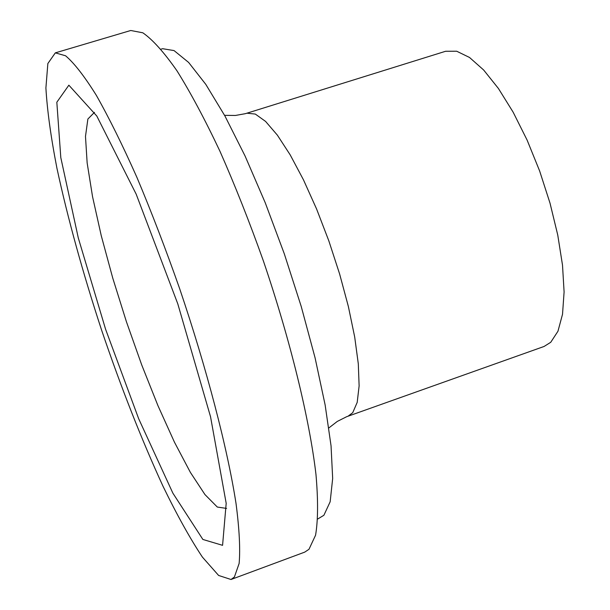 <?xml version="1.0" encoding="UTF-8"?>
<svg xmlns="http://www.w3.org/2000/svg" width="610" height="610" viewBox="0 0 610 610"><rect width="100%" height="100%" fill="white"/><g stroke="black" fill="none" stroke-linecap="round" stroke-linejoin="round"><path stroke-width="0.91" d="M234.408 576.976L239.135 563.457C240.386 549.038 239.349 529.045 236.024 503.471C227.431 448.167 206.79 368.745 179.706 288.82C165.783 249.246 151.532 212.127 136.945 177.449C122.541 145.088 108.999 117.707 96.311 95.297C84.409 76.212 74.161 63.036 65.56 55.769L55.327 52.864L47.854 63.531L45.902 87.962C47.184 110.174 50.859 136.945 56.944 168.291C67.809 218.51 82.693 272.434 101.58 330.056C121.07 387.48 141.543 439.536 163 486.223C176.953 514.939 190.084 538.561 202.398 557.09L218.624 575.459L231.007 579.5L234.408 576.976M231.007 579.5L304.741 552.119L308.98 549.29L315.568 535.199C318.069 520.46 318.206 500.238 315.98 474.542C309.522 419.078 290.307 340.09 263.421 261.05C249.505 221.956 235.01 185.356 219.951 151.25C204.945 119.468 190.617 92.659 176.969 70.813C164.021 52.277 152.645 39.604 142.824 32.795L130.738 30.5L55.327 52.864M317.749 518.996L323.887 515.275L330.162 501.763L332.671 478.453L331.047 445.826L325.145 405.009L315.065 357.78L301.226 306.479L284.313 253.844L265.243 202.764L245.075 156.007L224.915 115.946L205.799 84.378L188.62 62.433L174.056 50.584L162.595 48.701L161.025 49.174M328.859 427.93L337.299 421.418L346.655 416.706L544.074 346.465L550.738 342.286L557.959 331.238L562.519 314.28L564.097 291.961L562.511 265.167L557.761 235.094L550.022 203.168L539.636 170.975L527.131 140.148L513.155 112.202L498.416 88.473L483.646 69.997L469.525 57.47L456.676 51.217L445.605 51.27L245.365 113.674L235.407 115.465L224.579 115.336M222.574 545.332L226.188 503.334L210.541 416.752L177.8 303.879L136.182 194.171L96.799 116.022L68.861 85.186L56.829 102.228L60.802 157.609L78.278 237.885L105.606 329.308L138.676 418.734L172.882 493.17L202.871 539.453L222.574 545.332M348.074 416.18L352.74 412.665L357.201 402.364L359.122 385.916L358.306 363.842L354.692 336.994L348.379 306.555L339.625 273.997L328.851 240.919L316.598 209.016L303.49 179.881L290.2 154.887L277.375 135.153L265.586 121.421L255.338 114.085L247.004 113.193M94.474 112.362L87.878 119.026L85.484 136.419L87.146 162.916L92.545 196.656L101.252 235.681L112.736 278.03L126.43 321.767L141.733 364.963L157.975 405.726L174.445 442.166L190.381 472.392L204.96 494.58L217.32 507.055L226.592 508.412"/></g></svg>
